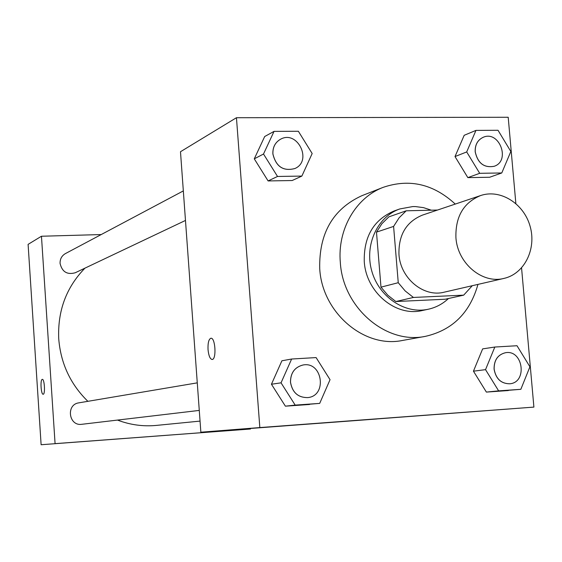 <?xml version="1.0" encoding="UTF-8"?>
<svg xmlns="http://www.w3.org/2000/svg" width="562" height="562" viewBox="0 0 562 562"><rect width="100%" height="100%" fill="white"/><g stroke="black" fill="none" stroke-linecap="round" stroke-linejoin="round"><path stroke-width="0.84" d="M455.923 237.649C455.339 216.658 463.566 202.629 480.587 195.562C500.356 188.748 523.854 203.535 530.106 226.296C536.696 248.966 524.402 273.863 503.995 278.401C482.315 284.161 457.503 263.36 455.923 237.649M503.995 278.401L444.149 292.184C423.664 297.614 400.355 278.338 398.957 254.417C398.486 234.888 406.291 221.793 422.378 215.134L480.587 195.562M463.692 295.148L445.195 299.237L395.852 301.534L413.414 297.446L463.692 295.148L472.27 285.707M437.517 210.04L406.2 210.806L399.111 217.81L393.597 226.416L398.254 282.707L405.174 290.933L413.414 297.446M393.597 226.416L376.484 232.127L381.907 223.711L388.869 216.862L406.2 210.806M376.484 232.127L380.987 287.147L398.254 282.707M395.852 301.534L387.773 295.176L380.987 287.147M431.335 210.195L423.53 207.645L415.508 206.577L412.824 206.556L399.835 208.938C377.355 216.686 364.295 245.109 371.77 271.032C378.971 297.031 404.97 314.425 428.174 309.262C435.873 307.576 442.638 303.993 448.476 298.513M428.174 309.262L422.294 310.519C395.81 317.066 366.024 292.268 364.267 261.569C363.684 236.637 373.653 219.763 394.166 210.947L399.835 208.938M477.96 284.4C469.916 312.865 452.389 330.189 425.378 336.357C386.185 344.696 342.89 307.772 340.319 262.44C337.333 229.373 355.83 197.613 383.263 187.315C409.515 178.442 433.513 184.027 455.262 204.076M425.378 336.357L402.603 340.439C364.331 348.566 322.174 312.767 319.729 268.776C318.9 233.42 332.901 209.078 361.724 195.759L383.263 187.315M475.965 130.391L464.184 135.302L455.009 156.559L467.837 177.62L489.671 177.255L501.775 172.963L510.837 151.487L498.016 130.279L475.965 130.391L466.699 151.944L479.695 173.307L501.775 172.963M494.82 347.035L482.646 348.883L473.45 371.18L486.376 392.086L520.841 389.311L529.924 366.789L516.998 345.728L494.82 347.035L485.533 369.648L498.635 390.864L520.841 389.311M515.853 203.493L508.203 117.261L236.447 117.718L259.834 427.577L533.9 407.099L521.564 267.955M274.038 131.382L264.688 136.524L254.277 158.842L268.102 180.936L292.142 180.535L301.871 176.082L312.17 153.524L298.359 131.262L274.038 131.382L263.508 154.023L277.523 176.461L301.871 176.082M291.622 359.027L281.906 360.783L271.446 384.239L285.391 406.171L319.694 403.39L330.042 379.68L316.104 357.58L291.622 359.027L281.042 382.834L295.183 405.104L319.694 403.39M533.9 407.099L200.859 432.206L180.486 151.733L236.447 117.718M200.859 432.206L259.834 427.577M320.277 423.221L376.709 418.992L320.277 423.221M212.113 359.483C210.026 359.02 208.678 355.739 208.045 349.641C207.778 342.982 208.727 339.181 210.883 338.247C215.365 337.249 216.693 359.589 212.148 359.476C210.048 359.083 208.678 355.802 208.038 349.641C207.785 342.982 208.734 339.181 210.891 338.247L210.883 338.247M87.869 401.317C70.454 384.282 60.738 363.466 58.736 338.886C57.507 310.962 66.253 287.379 84.96 268.137M200.051 421.1L156.412 425.406C143.169 426.67 130.194 424.893 117.479 420.081M197.269 382.855L78.87 402.842C65.761 404.485 68.761 426.396 81.82 424.296L199.271 410.415M185.474 220.445L75.217 272.767C67.131 274.966 62.08 271.846 60.071 263.423C59.958 259.026 61.75 255.745 65.424 253.581L183.331 190.911M41.117 444.739L28.1 244.365L41.462 236.244L101.209 234.558L41.462 236.244L55.076 443.643L250.49 429.01L250.455 428.497L250.49 429.01L41.117 444.739L250.49 429.01M307.688 397.601L307.653 397.608C298.036 397.622 292.31 392.501 290.477 382.23C290.498 372.943 294.65 367.204 302.925 365.019L302.946 365.019C322.497 360.959 327.604 395.978 307.688 397.601C298.078 397.622 292.352 392.494 290.512 382.223C290.54 372.936 294.685 367.204 302.967 365.012L302.925 365.019M281.906 360.783L271.446 384.239L281.042 382.834M271.446 384.239L285.391 406.171L295.183 405.104M285.391 406.171L309.592 404.478M509.699 383.79L509.671 383.79C501.037 383.677 495.832 378.781 494.075 369.101C494.005 360.073 497.813 354.615 505.505 352.711L505.554 352.704C523.194 349.452 527.662 382.582 509.72 383.783C501.086 383.67 495.881 378.774 494.124 369.094C494.054 360.066 497.862 354.608 505.554 352.704M482.646 348.883L473.45 371.18L485.533 369.648M473.45 371.18L486.376 392.086L498.635 390.864M486.376 392.086L508.336 390.548M294.945 168.509L294.902 168.53C283.304 171.55 275.963 166.689 272.872 153.925C272.633 147.307 275.141 142.432 280.403 139.32L280.438 139.299C297.298 129.52 312.816 160.858 294.945 168.509C283.346 171.536 275.998 166.668 272.914 153.911C272.668 147.286 275.176 142.418 280.438 139.299M264.688 136.524L254.277 158.842L263.508 154.023M254.277 158.842L268.102 180.936L277.523 176.461M268.102 180.936L292.142 180.535M494.138 166.296L494.188 166.282C484.128 168.073 477.819 163.261 475.241 151.838C474.981 144.806 477.644 139.959 483.229 137.283C499.274 130.033 510.928 160.922 494.188 166.282L494.138 166.296C484.086 168.094 477.77 163.275 475.192 151.852C474.932 144.827 477.595 139.973 483.179 137.304L483.208 137.29M464.184 135.302L455.009 156.559L466.699 151.944M455.009 156.559L467.837 177.62L479.695 173.307M467.837 177.62L489.671 177.255M42.305 379.357L42.255 379.371C40.085 379.533 41.012 394.721 43.169 394.243C41.012 394.791 40.071 379.54 42.248 379.371L42.305 379.357C44.496 378.774 45.41 394.419 43.176 394.243M41.462 236.244L55.076 443.643M166.345 435.332L125.333 438.409L166.345 435.332"/></g></svg>
